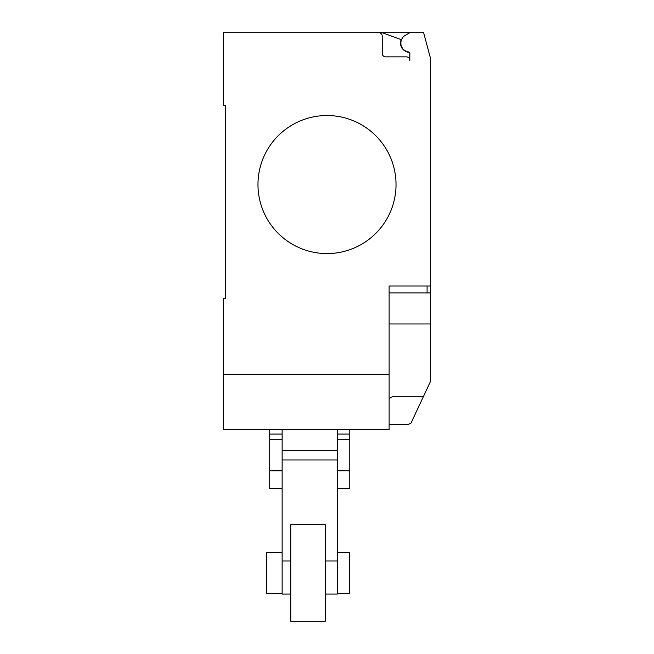 <?xml version="1.0" encoding="UTF-8"?>
<svg xmlns="http://www.w3.org/2000/svg" width="654" height="654" viewBox="0 0 654 654"><rect width="100%" height="100%" fill="white"/><g stroke="black" fill="none" stroke-linecap="round" stroke-linejoin="round"><path stroke-width="0.98" d="M337.35 552.278L349.432 552.278L349.432 593.693L337.35 593.693M282.136 593.693L266.603 593.693L266.603 552.278L282.136 552.278M282.136 434.084L269.71 434.084L269.71 429.572L282.136 429.572L282.136 459.983L337.35 459.983L337.35 450.68L282.136 450.68L282.136 594.036L290.76 594.036M269.71 434.084L269.71 470.823L282.136 470.823M269.71 470.823L269.71 488.571L282.136 488.571M269.71 439.235L282.136 439.235M349.776 434.084L337.35 434.084L337.35 429.572L349.776 429.572L349.776 488.571L337.35 488.571M337.35 470.823L349.776 470.823M337.35 434.084L337.35 439.235L349.776 439.235M337.35 439.235L337.35 594.036L325.275 594.036M325.275 524.671L325.275 621.3L290.76 621.3L290.76 524.671L325.275 524.671M396.022 184.551A69.022 69.022 0 0 1 327 253.572A69.022 69.022 0 0 1 257.978 184.551A69.022 69.022 0 0 0 327 253.572A69.022 69.022 0 0 0 396.022 184.551A69.022 69.022 0 0 0 327 115.529A69.022 69.022 0 0 0 257.978 184.551A69.022 69.022 0 0 1 327 115.529A69.022 69.022 0 0 1 396.022 184.551M389.122 374.358L223.472 374.358L223.472 429.572L389.122 429.572L389.122 286.011L430.528 286.011L430.528 58.459L423.629 32.7L378.764 32.7A3.45 3.45 0 0 1 382.214 36.15L382.214 53.407A3.45 3.45 0 0 0 385.672 56.857L406.371 56.857A3.45 3.45 0 0 1 409.829 60.307L409.829 53.317A1.382 1.382 0 0 0 408.627 51.944A8.976 8.976 0 0 1 405.349 35.275L409.829 32.7M389.122 292.91L430.528 292.91L430.528 286.011M389.122 424.74L407.753 424.74L410.998 423.113L430.528 381.347L430.528 292.91M389.122 398.515L393.34 396.299L423.563 396.299M223.472 374.358L223.472 298.437L225.54 298.437L225.54 105.171L223.472 105.171L223.472 32.7L378.764 32.7A3.45 3.45 0 0 1 382.214 36.15M225.54 298.437L225.54 105.171M405.349 35.275A8.976 8.976 0 0 0 408.627 51.944M409.829 60.307A3.45 3.45 0 0 0 406.371 56.857M382.206 32.7L401.172 39.6A9.319 9.319 0 0 0 409.445 52.361M389.122 323.967L430.528 323.967L430.528 342.32M282.136 560.985L290.76 560.985M325.275 560.985L337.35 560.985M427.078 292.91L427.078 286.011"/></g></svg>
